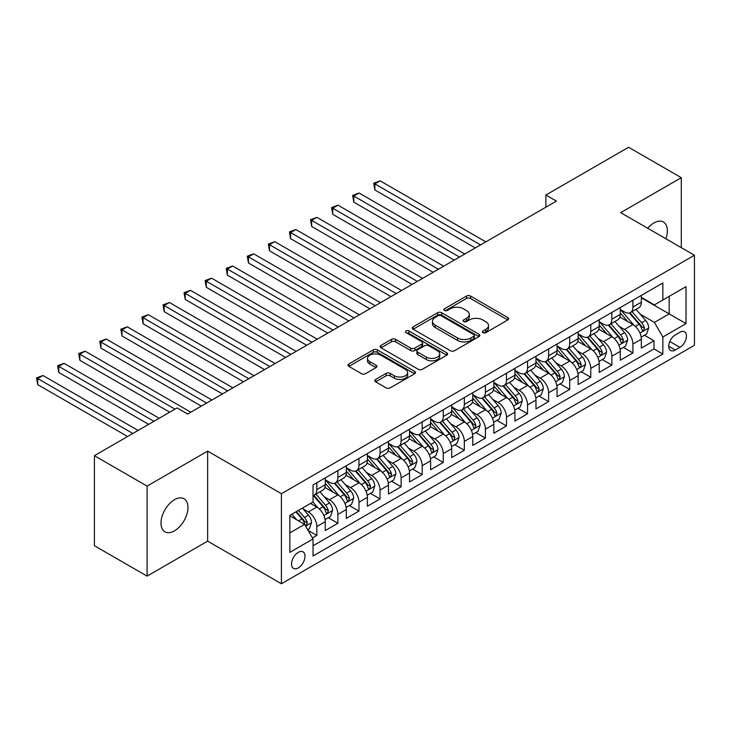 <?xml version="1.0" encoding="UTF-8"?>
<svg xmlns="http://www.w3.org/2000/svg" width="731" height="731" viewBox="0 0 731 731"><rect width="100%" height="100%" fill="white"/><g stroke="black" fill="none" stroke-linecap="round" stroke-linejoin="round"><path stroke-width="1.1" d="M482.935 332.651A2.047 1.179 0 0 0 485.832 332.651L507.807 319.968A2.924 1.69 0 0 0 508.666 318.771A2.924 1.69 0 0 0 507.807 317.574L470.581 296.082A2.924 1.69 0 0 0 466.442 296.082L444.466 308.774A2.047 1.179 0 0 0 443.863 309.606A2.047 1.179 0 0 0 444.466 310.447A2.047 1.179 0 0 0 447.363 310.447L450.205 308.802A9.357 5.4 0 0 1 463.445 308.802L466.542 310.593A9.357 5.4 0 0 1 469.284 314.412A9.357 5.4 0 0 1 466.542 318.232L463.701 319.876A2.047 1.179 0 0 0 463.098 320.717A2.047 1.179 0 0 0 463.701 321.549A2.047 1.179 0 0 0 466.597 321.549L469.439 319.904A9.357 5.4 0 0 1 482.679 319.904L485.777 321.695A9.357 5.4 0 0 1 488.518 325.523A9.357 5.4 0 0 1 485.777 329.343L482.935 330.979A2.047 1.179 0 0 0 482.332 331.819A2.047 1.179 0 0 0 482.935 332.651L482.935 330.979M174.471 530.87A19.07 11.011 120 0 0 186.935 514.067A19.07 11.011 120 0 0 184.011 498.78A19.07 11.011 120 0 0 174.471 499.73A19.07 11.011 120 0 0 162.017 516.534A19.07 11.011 120 0 0 164.941 531.821A19.07 11.011 120 0 0 174.471 530.87M665.868 238.735A19.07 11.011 120 0 0 663.419 221.996A19.07 11.011 120 0 0 653.889 222.937A19.07 11.011 120 0 0 647.693 228.246M298.275 567.923A9.54 5.51 120 0 0 304.507 559.517A9.54 5.51 120 0 0 303.045 551.878A9.54 5.51 120 0 0 298.275 552.344A9.54 5.51 120 0 0 292.044 560.75A9.54 5.51 120 0 0 293.506 568.389A9.54 5.51 120 0 0 298.275 567.923M375.633 379.435A2.924 1.69 0 0 0 374.775 380.632A2.924 1.69 0 0 0 375.633 381.829L386.078 387.859A2.924 1.69 0 0 0 390.217 387.859L414.623 373.769A2.924 1.69 0 0 0 415.482 372.572A2.924 1.69 0 0 0 414.623 371.375L377.397 349.884A2.924 1.69 0 0 0 373.258 349.884L348.851 363.974A2.924 1.69 0 0 0 347.993 365.171A2.924 1.69 0 0 0 348.851 366.359L361.461 373.651A2.924 1.69 0 0 0 365.601 373.651L376.045 367.62A2.924 1.69 0 0 0 376.904 366.423A2.924 1.69 0 0 0 376.045 365.226L369.795 361.617A7.822 4.514 0 0 1 367.501 358.418A7.822 4.514 0 0 1 372.326 354.243A7.822 4.514 0 0 1 380.86 355.229L405.367 369.374A7.822 4.514 0 0 1 407.66 372.572A7.822 4.514 0 0 1 402.827 376.748A7.822 4.514 0 0 1 394.301 375.771L390.217 373.404A2.924 1.69 0 0 0 386.078 373.404L375.633 379.435L375.633 381.829M207.659 451.118L147.077 486.097L94.4 455.687L94.4 545.719L147.077 576.129L207.659 541.15L281.417 583.74L281.417 493.699L207.659 451.118L207.659 541.15M681.283 247.635L681.283 177.679L620.692 212.657L694.45 255.238L281.417 493.699M681.283 177.679L628.596 147.26L545.883 195.022L545.883 207.184M94.4 455.687L177.103 407.925L187.648 414.011L556.419 201.098L545.883 195.022M450.406 350.716A2.924 1.69 0 0 0 454.545 350.716L478.951 336.625A2.924 1.69 0 0 0 479.81 335.428A2.924 1.69 0 0 0 478.951 334.241L441.725 312.74A2.924 1.69 0 0 0 437.586 312.74L413.179 326.83A2.924 1.69 0 0 0 412.321 328.027A2.924 1.69 0 0 0 413.179 329.224L450.406 350.716M406.856 333.098A2.047 1.179 0 0 1 408.94 333.391L408.94 330.951L446.787 352.808A2.924 1.69 0 0 1 447.646 354.005A2.924 1.69 0 0 1 446.787 355.193L422.381 369.283A2.924 1.69 0 0 1 418.242 369.283L381.015 347.792L381.015 345.407A2.924 1.69 0 0 0 380.157 346.595A2.924 1.69 0 0 0 381.015 347.792M381.015 345.407L391.46 339.376A2.924 1.69 0 0 1 395.599 339.376L410.694 348.093A2.924 1.69 0 0 0 414.833 348.093L421.76 344.091A2.924 1.69 0 0 0 422.619 342.894A2.924 1.69 0 0 0 421.76 341.697L406.043 332.623A2.047 1.179 0 0 1 405.44 331.792A2.047 1.179 0 0 1 406.701 330.695A2.047 1.179 0 0 1 408.94 330.951M312.448 537.961L316.825 535.43L308.08 530.386M303.1 508.895L308.391 511.956A11.924 6.881 60 0 1 316.825 526.558L325.249 521.687L325.249 530.569L337.896 523.268L328.31 517.731M324.171 496.733L329.462 499.785A11.924 6.881 60 0 1 337.896 514.386L346.32 509.516L346.32 518.398L358.967 511.106L349.381 505.569M345.251 484.562L350.542 487.623A11.924 6.881 60 0 1 358.967 502.224L367.401 497.354L367.401 506.236L380.038 498.935L370.453 493.398M366.322 472.4L371.613 475.452A11.924 6.881 60 0 1 380.038 490.053L388.472 485.183L388.472 494.065L401.118 486.773L391.524 481.236M387.393 460.228L392.684 463.29A11.924 6.881 60 0 1 401.118 477.891L409.543 473.021L409.543 481.903L422.189 474.602L412.595 469.064M408.465 448.066L413.755 451.118A11.924 6.881 60 0 1 422.189 465.72L430.614 460.859L430.614 469.741L443.26 462.44L433.675 456.902M429.536 435.904L434.826 438.956A11.924 6.881 60 0 1 443.26 453.558L451.685 448.688L451.685 457.569L464.331 450.269L454.746 444.731M450.616 423.733L455.906 426.785A11.924 6.881 60 0 1 464.331 441.387L472.765 436.526L472.765 445.407L485.402 438.107L475.817 432.569M471.687 411.571L476.977 414.623A11.924 6.881 60 0 1 485.402 429.225L493.836 424.355L493.836 433.236L506.482 425.935L496.888 420.398M492.758 399.4L498.049 402.452A11.924 6.881 60 0 1 506.482 417.054L514.907 412.193L514.907 421.074L527.554 413.773L517.959 408.236M513.829 387.238L519.12 390.29A11.924 6.881 60 0 1 527.554 404.892L535.978 400.021L535.978 408.903L548.625 401.602L539.039 396.065M534.9 375.067L540.2 378.119A11.924 6.881 60 0 1 548.625 392.721L557.049 387.859L557.049 396.741L569.696 389.44L560.11 383.903M555.98 362.905L561.271 365.957A11.924 6.881 60 0 1 569.696 380.559L578.13 375.688L578.13 384.57L590.767 377.269L581.182 371.732M577.051 350.734L582.342 353.786A11.924 6.881 60 0 1 590.767 368.387L599.201 363.526L599.201 372.408L611.847 365.107L602.253 359.57M598.122 338.572L603.413 341.624A11.924 6.881 60 0 1 611.847 356.225L620.272 351.355L620.272 360.237L632.918 352.936L632.918 344.054A11.924 6.881 -120 0 0 624.484 329.462L619.194 326.401M623.333 347.399L632.918 352.936M325.249 521.687A11.924 6.881 -120 0 0 316.825 507.086L310.501 503.44M346.32 509.516A11.924 6.881 -120 0 0 337.896 494.924L324.866 487.394M367.401 497.354A11.924 6.881 -120 0 0 358.967 482.752L345.937 475.232M388.472 485.183A11.924 6.881 -120 0 0 380.038 470.59L367.008 463.061M409.543 473.021A11.924 6.881 -120 0 0 401.118 458.419L388.079 450.899M430.614 460.859A11.924 6.881 -120 0 0 422.189 446.257L409.15 438.728M451.685 448.688A11.924 6.881 -120 0 0 443.26 434.086L430.23 426.566M472.765 436.526A11.924 6.881 -120 0 0 464.331 421.924L451.301 414.395M493.836 424.355A11.924 6.881 -120 0 0 485.402 409.753L472.372 402.233M514.907 412.193A11.924 6.881 -120 0 0 506.482 397.591L493.443 390.062M535.978 400.021A11.924 6.881 -120 0 0 527.554 385.42L514.523 377.9M557.049 387.859A11.924 6.881 -120 0 0 548.625 373.258L535.595 365.728M578.13 375.688A11.924 6.881 -120 0 0 569.696 361.087L556.666 353.566M599.201 363.526A11.924 6.881 -120 0 0 590.767 348.925L577.737 341.395M620.272 351.355A11.924 6.881 -120 0 0 611.847 336.753L598.808 329.233M679.912 332.258L675.27 334.935A9.238 5.336 120 0 0 669.24 343.077A9.238 5.336 120 0 0 670.656 350.478A9.238 5.336 120 0 0 675.27 350.021L679.912 347.344A9.238 5.336 120 0 0 685.943 339.202A9.238 5.336 120 0 0 684.527 331.801A9.238 5.336 120 0 0 679.912 332.258M281.417 583.74L694.45 345.27L694.45 255.238M289.851 532.881L304.599 524.365L313.032 538.966L313.032 555.999L662.843 354.032L662.843 337L654.409 322.398L640.274 314.239M313.032 538.966L289.851 552.344L289.851 515.355L313.032 501.978L313.032 484.945L662.843 282.979L662.843 300.012L686.025 286.634L686.025 323.614L662.843 337M325.249 479.838L329.462 482.268A11.924 6.881 60 0 0 335.428 482.853L343.853 477.992A11.924 6.881 -120 0 0 346.32 472.537L346.32 465.72M346.32 467.666L350.542 470.097A11.924 6.881 60 0 0 356.5 470.691L364.924 465.821A11.924 6.881 -120 0 0 367.401 460.366L367.401 453.558M367.401 455.504L371.613 457.935A11.924 6.881 60 0 0 377.571 458.529L386.005 453.659A11.924 6.881 -120 0 0 388.472 448.204L388.472 441.387M388.472 443.333L392.684 445.764A11.924 6.881 60 0 0 398.642 446.358L407.076 441.487A11.924 6.881 -120 0 0 409.543 436.032L409.543 429.225M409.543 431.171L413.755 433.602A11.924 6.881 60 0 0 419.722 434.196L428.147 429.325A11.924 6.881 -120 0 0 430.614 423.87L430.614 417.054M430.614 419L434.826 421.431A11.924 6.881 60 0 0 440.793 422.025L449.218 417.154A11.924 6.881 -120 0 0 451.685 411.699L451.685 404.892M451.685 406.838L455.906 409.269A11.924 6.881 60 0 0 461.864 409.863L470.289 404.992A11.924 6.881 -120 0 0 472.765 399.537L472.765 392.721M472.765 394.667L476.977 397.107A11.924 6.881 60 0 0 482.935 397.691L491.369 392.83A11.924 6.881 -120 0 0 493.836 387.366L493.836 380.559M493.836 382.505L498.049 384.935A11.924 6.881 60 0 0 504.006 385.529L512.44 380.659A11.924 6.881 -120 0 0 514.907 375.204L514.907 368.387M514.907 370.334L519.12 372.773A11.924 6.881 60 0 0 525.086 373.358L533.511 368.497A11.924 6.881 -120 0 0 535.978 363.033L535.978 356.225M535.978 358.172L540.2 360.602A11.924 6.881 60 0 0 546.158 361.196L554.582 356.326A11.924 6.881 -120 0 0 557.049 350.871L557.049 344.054M557.049 346.001L561.271 348.44A11.924 6.881 60 0 0 567.229 349.025L575.663 344.164A11.924 6.881 -120 0 0 578.13 338.7L578.13 331.892M578.13 333.839L582.342 336.269A11.924 6.881 60 0 0 588.3 336.863L596.734 331.993A11.924 6.881 -120 0 0 599.201 326.538L599.201 319.721M599.201 321.667L603.413 324.107A11.924 6.881 60 0 0 609.371 324.692L617.805 319.831A11.924 6.881 -120 0 0 620.272 314.367L620.272 307.559M313.032 545.774L653.989 348.925L653.989 340.774L641.343 348.075L641.343 339.193A11.924 6.881 -120 0 0 632.918 324.591L619.888 317.062M620.272 309.505L624.484 311.936A11.924 6.881 -120 0 0 630.451 312.53A11.924 6.881 -120 0 0 632.918 307.075L632.918 300.258M630.451 312.53L638.876 307.66A11.924 6.881 -120 0 0 641.343 302.205L641.343 295.388M316.825 482.752L316.825 489.569A11.924 6.881 60 0 1 314.348 495.024A11.924 6.881 60 0 1 313.032 495.508M314.348 495.024L322.782 490.154A11.924 6.881 -120 0 0 325.249 484.699L325.249 477.882M337.896 470.59L337.896 477.398A11.924 6.881 60 0 1 335.428 482.853M358.967 458.419L358.967 465.236A11.924 6.881 60 0 1 356.5 470.691M380.038 446.257L380.038 453.065A11.924 6.881 60 0 1 377.571 458.529M401.118 434.086L401.118 440.903A11.924 6.881 60 0 1 398.642 446.358M422.189 421.924L422.189 428.731A11.924 6.881 60 0 1 419.722 434.196M443.26 409.753L443.26 416.569A11.924 6.881 60 0 1 440.793 422.025M464.331 397.591L464.331 404.398A11.924 6.881 60 0 1 461.864 409.863M485.402 385.42L485.402 392.236A11.924 6.881 60 0 1 482.935 397.691M506.482 373.258L506.482 380.065A11.924 6.881 60 0 1 504.006 385.529M527.554 361.087L527.554 367.903A11.924 6.881 60 0 1 525.086 373.358M548.625 348.925L548.625 355.732A11.924 6.881 60 0 1 546.158 361.196M569.696 336.753L569.696 343.57A11.924 6.881 60 0 1 567.229 349.025M590.767 324.591L590.767 331.399A11.924 6.881 60 0 1 588.3 336.863M611.847 312.42L611.847 319.237A11.924 6.881 60 0 1 609.371 324.692M611.847 356.225L611.847 365.107M590.767 368.387L590.767 377.269M569.696 380.559L569.696 389.44M548.625 392.721L548.625 401.602M527.554 404.892L527.554 413.773M506.482 417.054L506.482 425.935M485.402 429.225L485.402 438.107M464.331 441.387L464.331 450.269M443.26 453.558L443.26 462.44M422.189 465.72L422.189 474.602M401.118 477.891L401.118 486.773M380.038 490.053L380.038 498.935M358.967 502.224L358.967 511.106M337.896 514.386L337.896 523.268M316.825 526.558L316.825 535.43M304.599 524.365L289.851 515.848M654.409 322.398L669.167 313.882L669.167 296.366L686.025 286.634M641.343 297.828L686.025 323.614M641.343 297.334L654.409 304.882L662.843 300.012M147.077 486.097L147.077 576.129M644.404 335.237L653.989 340.774M653.989 348.925L662.843 354.032M483.758 332.943L485.777 331.773A9.357 5.4 0 0 0 488.518 327.954L488.518 325.523M469.284 314.412L469.284 316.843A9.357 5.4 0 0 1 466.542 320.671L464.514 321.841M507.771 319.986L470.581 298.513A2.924 1.69 0 0 0 466.442 298.513L445.28 310.73M478.915 336.644L441.725 315.171A2.924 1.69 0 0 0 437.586 315.171L413.216 329.242L413.179 326.83M473.779 336.269A2.047 1.179 0 0 0 474.382 335.428A2.047 1.179 0 0 0 473.779 334.597L441.104 315.728A2.047 1.179 0 0 0 438.207 315.728L435.21 317.455A9.357 5.4 0 0 0 432.469 321.284A9.357 5.4 0 0 0 435.21 325.103L457.542 337.996A9.357 5.4 0 0 0 470.782 337.996L473.779 336.269L473.779 338.7A2.047 1.179 0 0 0 474.382 337.868L474.382 335.428M432.469 321.284L432.469 323.714A9.357 5.4 0 0 0 435.21 327.534L435.21 325.103M473.779 338.7L470.782 340.436A9.357 5.4 0 0 1 457.542 340.436L435.21 327.534M381.052 347.81L391.46 341.806L391.46 339.376M422.619 342.894L422.619 345.324A2.924 1.69 0 0 1 421.76 346.521L414.833 350.524A2.924 1.69 0 0 1 410.694 350.524L395.599 341.806A2.924 1.69 0 0 0 391.46 341.806M408.94 333.391L446.751 355.22M426.365 357.139A7.822 4.514 0 0 0 434.89 358.117A7.822 4.514 0 0 0 439.724 353.941A7.822 4.514 0 0 0 437.43 350.743L428.795 345.763A2.924 1.69 0 0 0 424.656 345.763L417.73 349.765A2.924 1.69 0 0 0 416.871 350.953A2.924 1.69 0 0 0 417.73 352.15L426.365 357.139L426.365 359.57A7.822 4.514 0 0 0 434.89 360.547A7.822 4.514 0 0 0 439.724 356.372L439.724 353.941M416.871 350.953L416.871 353.393A2.924 1.69 0 0 0 417.73 354.581L417.73 352.15M426.365 359.57L417.73 354.581M407.66 372.572L407.66 375.003A7.822 4.514 0 0 1 402.827 379.179A7.822 4.514 0 0 1 394.301 378.201L390.217 375.844A2.924 1.69 0 0 0 386.078 375.844L375.67 381.847M367.501 358.418L367.501 360.849A7.822 4.514 0 0 0 369.795 364.047L369.795 361.617M376.008 367.638L369.795 364.047M414.587 373.788L377.397 352.315A2.924 1.69 0 0 0 373.258 352.315L348.888 366.386L348.851 363.974M641.169 337.101L646.615 333.957L648.717 327.872A7.895 4.56 -120 0 0 645.647 320.461L636.016 309.314M634.088 325.359L622.666 312.137A22.798 13.167 -120 0 0 620.272 309.633M627.828 321.649L621.441 314.257A18.924 10.928 -120 0 0 620.272 312.987M485.823 241.86L380.147 180.84L374.875 183.883L374.875 189.969L475.287 247.946M629.373 312.959L639.113 324.235A7.895 4.56 60 0 1 641.928 329.672L642.503 330.604L643.572 330.458L644.459 328.21A7.895 4.56 -120 0 0 641.644 322.773L632.013 311.625M629.948 312.767L640.411 324.884A4.021 2.321 60 0 1 641.425 326.465L644.459 328.21M374.875 189.969L373.715 183.216L480.559 244.903M373.715 183.216L380.147 180.84M620.098 349.272L625.544 346.128L627.646 340.043A7.895 4.56 -120 0 0 624.576 332.623L614.945 321.476M613.017 337.53L601.595 324.308A22.798 13.167 -120 0 0 599.201 321.804M606.748 333.82L600.37 326.419A18.924 10.928 -120 0 0 599.201 325.149M464.752 254.022L359.076 193.011L353.804 196.054L353.804 202.14L454.216 260.108M608.302 325.121L618.042 336.397A7.895 4.56 60 0 1 620.857 341.834L621.432 342.775L622.501 342.62L623.388 340.381A7.895 4.56 -120 0 0 620.564 334.935L610.942 323.787M608.877 324.939L619.34 337.055A4.021 2.321 60 0 1 620.354 338.627L623.388 340.381M353.804 202.14L352.644 195.387L459.488 257.065M352.644 195.387L359.076 193.011M599.027 361.434L604.464 358.291L606.575 352.205A7.895 4.56 -120 0 0 603.495 344.794L593.874 333.647M591.946 349.692L580.524 336.47A22.798 13.167 -120 0 0 578.13 333.966M585.677 345.982L579.29 338.59A18.924 10.928 -120 0 0 578.13 337.32M443.68 266.194L337.996 205.173L332.733 208.216L332.733 214.302L433.145 272.279M587.231 337.293L596.962 348.568A7.895 4.56 60 0 1 599.785 354.005L600.361 354.937L601.421 354.791L602.307 352.543A7.895 4.56 -120 0 0 599.493 347.106L589.871 335.958M587.797 337.101L598.269 349.217A4.021 2.321 60 0 1 599.283 350.798L602.307 352.543M332.733 214.302L331.572 207.549L438.408 269.236M331.572 207.549L337.996 205.173M577.947 373.605L583.393 370.462L585.504 364.376A7.895 4.56 -120 0 0 582.424 356.956L572.802 345.809M570.865 361.863L559.453 348.641A22.798 13.167 -120 0 0 557.049 346.138M564.606 358.153L558.219 350.752A18.924 10.928 -120 0 0 557.049 349.482M422.609 278.356L316.925 217.345L311.662 220.387L311.662 226.473L412.074 284.441M566.15 349.455L575.891 360.73A7.895 4.56 60 0 1 578.705 366.167L579.281 367.108L580.35 366.953L581.236 364.714A7.895 4.56 -120 0 0 578.422 359.268L568.791 348.12M566.726 349.272L577.188 361.388A4.021 2.321 60 0 1 578.203 362.96L581.236 364.714M311.662 226.473L310.501 219.72L417.337 281.398M310.501 219.72L316.925 217.345M556.876 385.767L562.322 382.624L564.433 376.538A7.895 4.56 -120 0 0 561.353 369.128L551.722 357.98M549.794 374.025L538.381 360.803A22.798 13.167 -120 0 0 535.978 358.3M543.535 370.315L537.148 362.923A18.924 10.928 -120 0 0 535.978 361.653M401.538 290.527L295.854 229.507L290.582 232.549L290.582 238.635L390.994 296.603M545.079 361.626L554.82 372.901A7.895 4.56 60 0 1 557.634 378.338L558.21 379.27L559.279 379.124L560.165 376.876A7.895 4.56 -120 0 0 557.351 371.439L547.72 360.292M545.655 361.434L556.117 373.55A4.021 2.321 60 0 1 557.132 375.131L560.165 376.876M290.582 238.635L289.43 231.882L396.266 293.57M289.43 231.882L295.854 229.507M535.805 397.938L541.251 394.795L543.352 388.709A7.895 4.56 -120 0 0 540.282 381.29L530.651 370.142M528.723 386.196L517.301 372.974A22.798 13.167 -120 0 0 514.907 370.471M522.464 382.487L516.077 375.085A18.924 10.928 -120 0 0 514.907 373.815M380.458 302.689L274.783 241.678L269.511 244.721L269.511 250.806L369.923 308.774M524.008 373.788L533.749 385.063A7.895 4.56 60 0 1 536.563 390.5L537.139 391.441L538.208 391.286L539.094 389.047A7.895 4.56 -120 0 0 536.28 383.601L526.649 372.454M524.584 373.605L535.046 385.721A4.021 2.321 60 0 1 536.061 387.293L539.094 389.047M269.511 250.806L268.35 244.053L375.195 305.732M268.35 244.053L274.783 241.678M514.734 410.1L520.18 406.957L522.281 400.871A7.895 4.56 -120 0 0 519.211 393.461L509.58 382.313M507.652 398.358L496.23 385.136A22.798 13.167 -120 0 0 493.836 382.633M501.384 394.649L494.997 387.256A18.924 10.928 -120 0 0 493.836 385.986M359.387 314.86L253.712 253.84L248.439 256.883L248.439 262.968L348.851 320.936M502.937 385.959L512.678 397.225A7.895 4.56 60 0 1 515.492 402.671L516.068 403.603L517.128 403.457L518.023 401.209A7.895 4.56 -120 0 0 515.2 395.773L505.578 384.625M503.513 385.767L513.975 397.883A4.021 2.321 60 0 1 514.99 399.464L518.023 401.209M248.439 262.968L247.279 256.215L354.124 317.903M247.279 256.215L253.712 253.84M493.653 422.271L499.099 419.128L501.21 413.042A7.895 4.56 -120 0 0 498.131 405.623L488.509 394.475M486.581 410.53L475.159 397.308A22.798 13.167 -120 0 0 472.765 394.795M480.313 406.82L473.926 399.418A18.924 10.928 -120 0 0 472.765 398.148M338.316 327.022L232.632 266.011L227.368 269.054L227.368 275.13L327.78 333.108M481.866 398.121L491.597 409.397A7.895 4.56 60 0 1 494.421 414.833L494.988 415.775L496.057 415.619L496.943 413.38A7.895 4.56 -120 0 0 494.129 407.935L484.498 396.787M482.433 397.938L492.904 410.054A4.021 2.321 60 0 1 493.909 411.626L496.943 413.38M227.368 275.13L226.208 268.378L333.044 330.065M226.208 268.378L232.632 266.011M472.582 434.433L478.028 431.29L480.139 425.204A7.895 4.56 -120 0 0 477.06 417.794L467.429 406.646M465.501 422.692L454.088 409.47A22.798 13.167 -120 0 0 451.685 406.966M459.242 418.982L452.854 411.59A18.924 10.928 -120 0 0 451.685 410.319M317.245 339.193L211.561 278.173L206.297 281.216L206.297 287.301L306.709 345.27M460.786 410.283L470.526 421.559A7.895 4.56 60 0 1 473.341 427.005L473.916 427.937L474.986 427.79L475.872 425.543A7.895 4.56 -120 0 0 473.058 420.106L463.427 408.958M461.362 410.1L471.824 422.216A4.021 2.321 60 0 1 472.838 423.788L475.872 425.543M206.297 287.301L205.137 280.549L311.973 342.236M205.137 280.549L211.561 278.173M451.511 446.604L456.957 443.452L459.059 437.376A7.895 4.56 -120 0 0 455.989 429.956L446.358 418.808M444.43 434.863L433.008 421.641A22.798 13.167 -120 0 0 430.614 419.128M438.171 431.153L431.783 423.752A18.924 10.928 -120 0 0 430.614 422.481M296.165 351.355L190.489 290.344L185.217 293.387L185.217 299.463L285.629 357.441M439.715 422.454L449.455 433.73A7.895 4.56 60 0 1 452.27 439.167L452.845 440.108L453.914 439.952L454.801 437.714A7.895 4.56 -120 0 0 451.986 432.268L442.356 421.12M440.29 422.271L450.753 434.388A4.021 2.321 60 0 1 451.767 435.959L454.801 437.714M185.217 299.463L184.057 292.711L290.901 354.398M184.057 292.711L190.489 290.344M430.44 458.766L435.886 455.623L437.988 449.538A7.895 4.56 -120 0 0 434.918 442.127L425.287 430.979M423.359 447.025L411.937 433.803A22.798 13.167 -120 0 0 409.543 431.299M417.099 443.315L410.712 435.923A18.924 10.928 -120 0 0 409.543 434.653M275.094 363.526L169.418 302.506L164.146 305.549L164.146 311.634L264.558 369.603M418.644 434.616L428.384 445.892A7.895 4.56 60 0 1 431.199 451.338L431.774 452.27L432.843 452.123L433.73 449.876A7.895 4.56 -120 0 0 430.915 444.439L421.284 433.291M419.219 434.433L429.682 446.55A4.021 2.321 60 0 1 430.696 448.121L433.73 449.876M164.146 311.634L162.986 304.882L269.83 366.56M162.986 304.882L169.418 302.506M409.369 470.938L414.815 467.785L416.917 461.709A7.895 4.56 -120 0 0 413.837 454.289L404.216 443.141M402.288 459.196L390.866 445.974A22.798 13.167 -120 0 0 388.472 443.461M396.019 455.486L389.632 448.085A18.924 10.928 -120 0 0 388.472 446.815M254.022 375.688L148.338 314.677L143.075 317.72L143.075 323.796L243.487 381.774M397.573 446.787L407.313 458.063A7.895 4.56 60 0 1 410.128 463.5L410.703 464.441L411.763 464.286L412.649 462.047A7.895 4.56 -120 0 0 409.835 456.601L400.213 445.453M398.139 446.604L408.611 458.721A4.021 2.321 60 0 1 409.625 460.292L412.649 462.047M143.075 323.796L141.915 317.044L248.75 378.731M141.915 317.044L148.338 314.677M388.289 483.1L393.735 479.956L395.846 473.871A7.895 4.56 -120 0 0 392.766 466.46L383.145 455.312M381.207 471.358L369.795 458.136A22.798 13.167 -120 0 0 367.401 455.632M374.948 467.648L368.561 460.256A18.924 10.928 -120 0 0 367.401 458.986M232.951 387.859L127.267 326.839L122.004 329.882L122.004 335.968L222.416 393.936M376.502 458.949L386.233 470.225A7.895 4.56 60 0 1 389.056 475.671L389.623 476.603L390.692 476.457L391.578 474.209A7.895 4.56 -120 0 0 388.764 468.772L379.133 457.624M377.068 458.766L387.531 470.883A4.021 2.321 60 0 1 388.545 472.454L391.578 474.209M122.004 335.968L120.843 329.215L227.679 390.893M120.843 329.215L127.267 326.839M367.218 495.262L372.664 492.118L374.775 486.042A7.895 4.56 -120 0 0 371.695 478.622L362.064 467.474M360.136 483.52L348.724 470.307A22.798 13.167 -120 0 0 346.32 467.794M353.877 479.81L347.49 472.418A18.924 10.928 -120 0 0 346.32 471.148M211.88 400.021L106.196 339.01L100.924 342.053L100.924 348.13L201.336 406.107M355.421 471.12L365.162 482.396A7.895 4.56 60 0 1 367.976 487.833L368.552 488.774L369.621 488.619L370.507 486.371A7.895 4.56 -120 0 0 367.693 480.934L358.062 469.786M355.997 470.938L366.459 483.054A4.021 2.321 60 0 1 367.474 484.626L370.507 486.371M100.924 348.13L99.772 341.377L206.608 403.064M99.772 341.377L106.196 339.01M346.147 507.433L351.593 504.289L353.694 498.204A7.895 4.56 -120 0 0 350.624 490.793L340.993 479.646M339.065 495.691L327.643 482.469A22.798 13.167 -120 0 0 325.249 479.965M332.806 491.981L326.419 484.589A18.924 10.928 -120 0 0 325.249 483.319M190.8 412.193L85.125 351.172L79.853 354.215L79.853 360.301L169.729 412.193M334.35 483.282L344.091 494.558A7.895 4.56 60 0 1 346.905 500.004L347.481 500.936L348.55 500.79L349.436 498.542A7.895 4.56 -120 0 0 346.622 493.105L336.991 481.957M334.926 483.1L345.388 495.216A4.021 2.321 60 0 1 346.403 496.788L349.436 498.542M79.853 360.301L78.692 353.548L175.001 409.15M78.692 353.548L85.125 351.172M325.076 519.595L330.522 516.452L332.623 510.375A7.895 4.56 -120 0 0 329.553 502.955L319.922 491.808M317.994 507.853L312.95 502.023M311.726 504.143L310.913 503.202M159.194 418.269L64.054 363.344L58.782 366.386L58.782 372.463L148.658 424.355M313.279 495.454L323.02 506.729A7.895 4.56 60 0 1 325.834 512.166L326.41 513.107L327.479 512.952L328.365 510.704A7.895 4.56 -120 0 0 325.542 505.267L315.92 494.119M313.855 495.271L324.317 507.387A4.021 2.321 60 0 1 325.332 508.959L328.365 510.704M58.782 372.463L57.621 365.71L153.93 421.312M57.621 365.71L64.054 363.344M307.65 529.655L309.441 528.623L311.552 522.537A7.895 4.56 -120 0 0 308.473 515.127L302.415 508.1M296.759 519.832L291.879 514.185M290.655 516.314L289.851 515.373M138.122 430.44L42.974 375.506L37.71 378.548L37.71 384.634L127.587 436.526M295.881 511.874L301.949 518.891A7.895 4.56 60 0 1 304.763 524.337L305.339 525.269L306.399 525.123L307.285 522.875A7.895 4.56 -120 0 0 304.471 517.438L298.412 510.412M296.375 511.59L303.246 519.549A4.021 2.321 60 0 1 304.26 521.121L307.285 522.875M37.71 384.634L36.55 377.881L132.85 433.483M36.55 377.881L42.974 375.506M308.391 511.956L316.825 507.086M329.462 499.785L337.896 494.924M350.542 487.623L358.967 482.752M371.613 475.452L380.038 470.59M392.684 463.29L401.118 458.419M413.755 451.118L422.189 446.257M434.826 438.956L443.26 434.086M455.906 426.785L464.331 421.924M476.977 414.623L485.402 409.753M498.049 402.452L506.482 397.591M519.12 390.29L527.554 385.42M540.2 378.119L548.625 373.258M561.271 365.957L569.696 361.087M582.342 353.786L590.767 348.925M603.413 341.624L611.847 336.753M624.484 329.462L632.918 324.591M632.918 307.075L641.343 302.205M316.825 489.569L325.249 484.699M337.896 477.398L346.32 472.537M358.967 465.236L367.401 460.366M380.038 453.065L388.472 448.204M401.118 440.903L409.543 436.032M422.189 428.731L430.614 423.87M443.26 416.569L451.685 411.699M464.331 404.398L472.765 399.537M485.402 392.236L493.836 387.366M506.482 380.065L514.907 375.204M527.554 367.903L535.978 363.033M548.625 355.732L557.049 350.871M569.696 343.57L578.13 338.7M590.767 331.399L599.201 326.538M611.847 319.237L620.272 314.367M632.918 344.054L641.343 339.193M669.806 341.505L679.912 347.344M668.737 346.247L675.27 350.021M485.777 331.773L485.777 329.343M463.701 321.549L463.701 319.876M466.542 320.671L466.542 318.232M444.466 310.447L444.466 308.774M466.442 298.513L466.442 296.082M470.581 298.513L470.581 296.082M507.807 319.968L507.807 317.574M437.586 315.171L437.586 312.74M441.725 315.171L441.725 312.74M478.951 336.625L478.951 334.241M457.542 340.436L457.542 337.996M470.782 340.436L470.782 337.996M395.599 341.806L395.599 339.376M410.694 350.524L410.694 348.093M414.833 350.524L414.833 348.093M421.76 346.521L421.76 344.091M446.787 355.193L446.787 352.808M386.078 375.844L386.078 373.404M390.217 375.844L390.217 373.404M394.301 378.201L394.301 375.771M376.045 367.62L376.045 365.226M373.258 352.315L373.258 349.884M377.397 352.315L377.397 349.884M414.623 373.769L414.623 371.375M639.963 333.053L648.671 328.027M622.666 312.137L623.753 311.516M641.644 322.773L645.647 320.461M635.349 326.41L639.113 324.235M618.892 345.224L627.6 340.198M601.595 324.308L602.682 323.678M620.564 334.935L624.576 332.623M614.268 338.572L618.042 336.397M597.821 357.386L606.52 352.36M580.524 336.47L581.611 335.849M599.493 347.106L603.495 344.794M593.197 350.743L596.962 348.568M576.741 369.548L585.449 364.531M559.453 348.641L560.54 348.011M578.422 359.268L582.424 356.956M572.126 362.905L575.891 360.73M555.67 381.719L564.378 376.693M538.381 360.803L539.46 360.182M557.351 371.439L561.353 369.128M551.055 375.076L554.82 372.901M534.599 393.881L543.307 388.855M517.301 372.974L518.389 372.344M536.28 383.601L540.282 381.29M529.984 387.238L533.749 385.063M513.527 406.052L522.226 401.027M496.23 385.136L497.318 384.515M515.2 395.773L519.211 393.461M508.904 399.4L512.678 397.225M492.456 418.214L501.155 413.189M475.159 397.308L476.247 396.677M494.129 407.935L498.131 405.623M487.833 411.571L491.597 409.397M471.376 430.385L480.084 425.36M454.088 409.47L455.166 408.848M473.058 420.106L477.06 417.794M466.762 423.733L470.526 421.559M450.305 442.547L459.013 437.522M433.008 421.641L434.095 421.01M451.986 432.268L455.989 429.956M445.691 435.904L449.455 433.73M429.234 454.719L437.942 449.693M411.937 433.803L413.024 433.181M430.915 444.439L434.918 442.127M424.62 448.066L428.384 445.892M408.163 466.881L416.862 461.855M390.866 445.974L391.953 445.343M409.835 456.601L413.837 454.289M403.539 460.238L407.313 458.063M387.092 479.052L395.791 474.026M369.795 458.136L370.882 457.515M388.764 468.772L392.766 466.46M382.468 472.4L386.233 470.225M366.012 491.214L374.72 486.188M348.724 470.307L349.802 469.677M367.693 480.934L371.695 478.622M361.397 484.571L365.162 482.396M344.941 503.385L353.649 498.359M327.643 482.469L328.731 481.848M346.622 493.105L350.624 490.793M340.326 496.733L344.091 494.558M323.87 515.547L332.578 510.521M325.542 505.267L329.553 502.955M319.255 508.904L323.02 506.729M305.604 526.101L311.497 522.692M304.471 517.438L308.473 515.127M298.531 520.865L301.949 518.891"/></g></svg>
